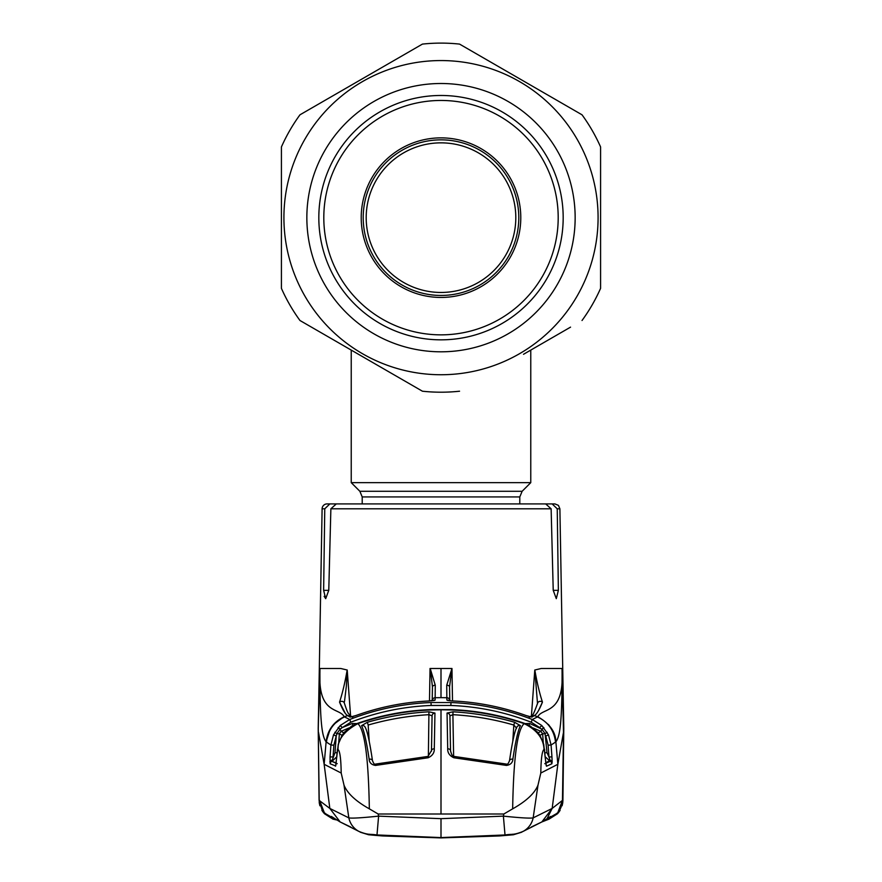 <?xml version="1.0" encoding="UTF-8"?>
<svg xmlns="http://www.w3.org/2000/svg" width="882" height="882" viewBox="0 0 882 882"><rect width="100%" height="100%" fill="white"/><g stroke="black" fill="none" stroke-linecap="round" stroke-linejoin="round"><path stroke-width="1.32" d="M362.204 503.909L362.204 496.93L359.867 491.285L351.234 482.652L530.766 482.652L530.766 350.099M366.195 217.656A74.805 74.805 0 0 0 441 292.46A74.805 74.805 0 0 0 515.805 217.656A74.805 74.805 0 0 0 441 142.851A74.805 74.805 0 0 0 366.195 217.656M363.208 217.656A77.792 77.792 0 0 0 441 295.448A77.792 77.792 0 0 0 518.792 217.656A77.792 77.792 0 0 0 441 139.852A77.792 77.792 0 0 0 363.208 217.656M563.785 728.345L562.914 800.371L563.785 728.345L559.894 508.804L557.237 508.804L558.372 590.345L556.299 598.658L553.223 590.345L551.129 508.804L330.871 508.804L336.307 503.909L357.684 503.909L327.09 503.909A4.983 4.983 0 0 0 322.106 508.804L319.317 668.479L319.957 668.479L319.912 672.856C318.115 714.795 339.57 707.353 344.189 716.757L349.702 719.503C375.93 709.293 403.041 703.649 431.022 702.546L450.978 702.546C479.091 703.671 506.202 709.326 532.298 719.503L541.757 725.478L539.729 727.606L531.207 722.226C505.364 712.138 478.584 706.559 450.856 705.468L431.144 705.468C403.416 706.559 376.636 712.138 350.793 722.226L342.271 727.606L352.26 723.483L352.987 725.346M333.881 745.191L330.915 745.014L333.517 734.849L336.218 736.029L333.881 745.191L333.021 757.021L330.055 756.855L330.915 745.014L326.12 741.85L324.146 764.286L329.835 808.419L319.097 800.36L318.27 728.323L319.957 668.479L340.706 668.479L347.21 670.022L350.584 715.919M435.267 685.215A2.988 1.709 -179 0 0 432.445 686.869L430.339 668.92L435.267 685.215L435.157 697.717L441 697.64L441 668.479L430.041 668.479L429.49 700.969M451.209 700.881L446.865 700.054L446.733 685.215L451.959 668.479L452.51 700.969M531.339 716.967L534.79 670.022L541.294 668.479L562.043 668.479L562.088 672.856C563.885 714.795 542.43 707.353 537.811 716.757L532.298 719.503L531.207 722.226M562.683 668.479L562.043 668.479L563.488 732.325L557.854 764.286L552.165 808.419L541.835 821.958L523.059 831.428C513.137 835.386 512.64 833.777 505.011 834.967L441 837.58L376.989 834.956L378.61 816.137L441 818.672L503.39 816.137L505.011 834.967L441 837.58L441 818.672M330.871 508.804L328.777 590.345L325.701 598.658L323.628 590.345L324.763 508.804L322.106 508.804M349.713 503.909L329.857 503.909L324.763 508.804M336.307 503.909L545.693 503.909L551.129 508.804M324.135 596.32L325.701 598.658M557.237 508.804L552.143 503.909L554.91 503.909L558.427 505.364L559.894 508.804M552.143 503.909L532.287 503.909M345.16 713.075L339.548 702.105A2.988 2.668 -15.5 0 1 344.388 703.197A2.988 2.668 -15.5 0 1 344.388 703.208C348.269 715.192 348.136 712.667 350.518 715.875L347.74 715.6C345.413 714.453 342.679 709.955 339.548 702.105C342.403 693.45 344.95 682.756 347.177 670.011L346.35 686.229L344.443 701.829M432.235 700.727L432.235 700.628A2.988 2.966 -179.5 0 1 435.157 697.717L435.135 700.054L429.06 700.992C403.956 702.193 379.613 707.022 356.041 715.5L350.11 717.132A2.988 2.966 -56.9 0 1 351.576 716.934M350.11 717.132L347.74 715.6L344.189 716.757C333.561 721.818 327.542 730.175 326.12 741.85C322.084 736.503 320.001 723.582 319.901 672.889L319.912 672.856M318.512 732.325L324.146 764.286L341.191 773.04C340.981 758.674 339.912 750.825 337.971 749.491C337.586 739.744 344.212 731.123 357.849 723.637C364.685 729.679 368.511 758.079 369.338 808.838C355.7 801.176 347.254 793.26 344.002 785.112L341.191 773.04L344.002 785.101L348.842 817.879C351.852 818.463 361.774 817.879 378.61 816.137L378.169 814.009L369.338 808.838M319.538 800.382L324.51 813.171L335.976 819.643M329.835 808.419L340.165 821.958L358.941 831.428C368.863 835.386 369.36 833.777 376.989 834.967L441 837.58M329.846 808.441L348.842 817.879L344.002 785.112M503.831 814.009L512.663 808.838C526.3 801.176 534.746 793.26 537.998 785.112L540.809 773.04C541.019 758.674 542.088 750.825 544.029 749.491L543.709 744.265L539.927 735.368L537.733 732.391L530.369 726.14L524.614 723.416C500.711 715.137 476.17 710.528 450.978 709.591L431.022 709.591C405.742 710.539 381.2 715.148 357.386 723.416L357.849 723.637C381.763 715.423 406.161 710.859 431.022 709.955L441 709.756L441 814.009L503.831 814.009L503.39 816.137C520.226 817.879 530.148 818.463 533.158 817.879L537.998 785.112L540.809 773.04L557.854 764.286L555.88 741.85C555.693 731.961 549.673 723.604 537.811 716.757L534.26 715.6L531.89 717.132L525.959 715.5C502.299 707.011 477.956 702.171 452.94 700.992L450.978 700.859M441 814.009L378.169 814.009M547.237 818.309L552.154 808.441L533.158 817.879A19.944 19.834 62 0 1 523.059 831.428M563.488 732.325L562.462 800.382L552.165 808.419M562.462 800.382L557.678 812.961L546.035 819.643M375.512 765.422C371.498 764.804 369.371 762.721 369.128 759.17C366.647 742.17 364.134 731.002 361.576 725.643L367.353 722.281C387.485 716.471 408.013 712.987 428.939 711.818L434.947 713.053L434.297 748.774C434.451 752.798 432.401 755.797 428.156 757.759L375.512 765.422L375.28 764.121C374.585 764.782 373.637 763.614 372.469 760.615L372.469 760.615A2.988 1.896 -7.9 0 1 372.48 760.846M361.576 725.643A2.988 2.889 -25.4 0 1 365.126 727.132L365.126 727.132C367.276 730.792 369.723 741.96 372.469 760.615A2.988 1.896 -7.9 0 0 369.128 759.17M434.297 748.774A2.988 1.874 1 0 0 431.496 750.582L432.07 715.886L429.104 714.685C408.421 715.831 388.113 719.282 368.169 725.037L367.353 722.281M434.947 713.053A2.988 2.889 0.9 0 0 432.07 715.886L431.463 751.166M428.376 756.315L428.939 711.818M428.156 757.759L428.013 756.414L375.28 764.121M453.061 711.818C473.954 712.987 494.482 716.471 514.647 722.281L520.424 725.643C517.877 730.957 515.364 742.126 512.872 759.17C512.629 762.732 510.502 764.815 506.488 765.422L453.844 757.759C449.6 755.786 447.549 752.787 447.703 748.774L447.053 713.053L453.061 711.818L452.896 714.685L449.93 715.886L450.504 750.582A2.988 1.874 -1 0 0 447.703 748.774M544.029 749.491C543.555 738.499 536.94 729.877 524.151 723.637C500.447 715.478 476.048 710.914 450.978 709.955L441 709.756M431.022 709.955L450.978 709.58C476.214 710.517 500.767 715.126 524.625 723.405L524.151 723.637C517.315 729.679 513.489 758.079 512.663 808.838M514.647 722.281L513.831 725.037C493.887 719.282 473.579 715.831 452.896 714.685L453.624 756.315M516.609 728.223L513.831 725.037L512.795 741.189M509.52 760.846A2.988 1.896 7.9 0 1 509.531 760.615C512.277 741.96 514.724 730.792 516.874 727.132L516.874 727.132A2.988 2.889 25.4 0 1 520.424 725.643M450.537 751.166L449.93 715.886A2.988 2.889 -0.9 0 0 447.053 713.053M453.844 757.759L453.987 756.414L506.72 764.121C507.415 764.76 508.352 763.591 509.531 760.615L509.531 760.615A2.988 1.896 7.9 0 1 512.872 759.17M506.72 764.121L506.488 765.422M524.625 723.405L530.369 726.14M337.971 749.491L338.28 744.254L342.018 735.423A2.988 0.639 31.2 0 1 342.073 735.368L338.28 744.254L335.667 765.962L330.133 763.768L330.055 756.855M344.388 732.258A2.988 0.706 41.5 0 0 344.311 732.314A2.988 0.706 41.5 0 0 344.267 732.391L342.073 735.368L339.361 733.824L338.71 742.732M342.018 735.423L344.311 732.314L351.631 726.14L344.267 732.391M351.631 726.129L357.386 723.416L351.631 726.14M530.369 726.129L537.689 732.314A2.988 0.706 138.5 0 1 537.733 732.391M540.005 735.5A2.988 0.639 148.8 0 0 539.982 735.423L539.982 735.423A2.988 0.639 148.8 0 0 539.927 735.368L542.639 733.824L545.098 733.692L541.901 729.16L529.74 723.483L525.154 723.593M537.689 732.314L539.982 735.423L543.72 744.254L545.142 757.153L544.536 749.182M335.888 765.014L335.866 765.069A2.988 2.844 23.2 0 0 335.667 765.962M336.251 762.974L331.808 761.309L337.211 763.702M336.88 756.668L332.36 761.045L331.952 760.218A2.988 1.962 178.9 0 0 329.857 761.861M337.178 752.798L335.006 752.655L331.808 761.309A2.988 2.977 114.3 0 0 330.133 763.768M335.932 764.793A2.988 2.977 114.5 0 0 335.458 766.193M348.996 727.937L341.091 731.332L343.043 732.413M333.517 734.849L340.243 725.478L342.271 727.606L340.099 729.16L341.091 731.332L339.361 733.824L336.902 733.692L336.218 736.029L335.006 752.655M352.26 723.483L356.846 723.593M340.243 725.478L349.702 719.503L350.793 722.226M338.071 727.76L340.099 729.16L336.902 733.692L334.851 732.292M435.135 700.054A2.988 2.966 -179.5 0 0 433.602 700.517M432.235 700.628L432.445 686.869L432.202 700.727M537.524 703.814L534.823 670.011C537.05 682.756 539.597 693.45 542.452 702.105C539.321 709.955 536.587 714.453 534.26 715.6L531.482 715.875C532.177 716.923 534.216 712.7 537.612 703.208A2.988 2.668 15.5 0 1 537.612 703.197A2.988 2.668 15.5 0 1 542.452 702.105L538.505 710.627M541.757 725.478L548.483 734.849L551.085 745.014L555.88 741.85C559.916 736.503 561.999 723.582 562.099 672.889L562.088 672.856M530.424 716.934A2.988 2.966 56.9 0 1 531.89 717.132M452.94 700.969C478 702.16 502.343 707 525.959 715.489L525.959 715.5M449.798 700.727L449.555 686.869L449.765 700.727M451.816 668.953L449.555 686.869A2.988 1.709 179 0 0 446.733 685.215M448.398 700.517A2.988 2.966 179.5 0 0 446.865 700.054M543.929 727.76L541.901 729.16L540.909 731.332L533.004 727.937M547.149 732.292L545.098 733.692L546.994 752.655L548.979 757.021L548.119 745.191L545.782 736.029L548.483 734.849M548.119 745.191L551.085 745.014L551.945 756.855L548.979 757.021L550.048 760.218A2.988 1.962 -178.9 0 1 552.143 761.861L551.867 763.768A2.988 2.977 -114.3 0 0 550.192 761.309L550.048 760.218L545.749 762.974M551.945 756.855L552.143 761.861M544.789 763.702L550.192 761.309L545.12 756.668M551.867 763.768L546.542 766.193A2.988 2.977 -114.5 0 0 546.068 764.793M544.822 752.798L546.994 752.655M543.29 742.732L542.639 733.824L540.909 731.332L538.957 732.413M529.013 725.346L529.74 723.483M546.542 766.193L546.333 765.962A2.988 2.844 -23.2 0 0 546.134 765.058L545.164 757.142M546.333 765.962L545.142 757.153M562.44 800.834L560.996 807.471M560.566 808.452L557.17 813.524M534.724 670.893L534.602 672.624M551.746 729.006L548.461 724.497M538.439 717.044L537.811 716.757M512.53 834.218A2.988 1.279 84 0 0 513.324 834.758L441 837.867L376.868 835.497L368.676 834.758L360.551 832.277M521.449 832.277L513.324 834.758L521.394 832.299M369.47 834.218A2.988 1.279 96 0 1 368.676 834.758L382.567 835.949L441 837.9L499.433 835.949L513.291 834.78A2.988 1.389 83.9 0 0 513.357 834.769L521.394 832.31M360.606 832.299L368.709 834.78A2.988 1.389 96.1 0 1 368.643 834.769L382.567 835.949L441 837.9L499.433 835.949L513.357 834.769M368.643 834.769L360.606 832.31M326.142 741.641L330.254 729.006M333.539 724.497L343.55 717.044M340.408 725.555L338.225 727.848M329.041 743.802L326.472 742.115C327.861 730.384 333.892 721.983 344.553 716.901M552.959 743.802L555.528 742.115C554.139 730.384 548.108 721.983 537.447 716.901M543.775 727.848L541.592 725.555M543.577 727.915L541.879 729.138M550.037 761.375L548.571 762.015M537.998 785.101L533.158 817.879M333.286 761.96L331.963 761.375M340.121 729.138L338.423 727.915M361.212 217.656A79.788 79.788 0 0 1 441 137.868A79.788 79.788 0 0 1 520.788 217.656A79.788 79.788 0 0 1 441 297.443A79.788 79.788 0 0 1 361.212 217.656M558.196 217.656A117.196 117.196 0 0 1 441 334.851A117.196 117.196 0 0 1 323.804 217.656A117.196 117.196 0 0 1 441 100.46A117.196 117.196 0 0 1 558.196 217.656M570.555 327.134L523.511 354.288M299.979 320.508L422.434 391.211L299.979 320.508A174.548 174.548 0 0 1 281.413 288.359L281.413 146.952A174.548 174.548 0 0 1 299.979 114.803L422.434 44.1A174.548 174.548 0 0 1 459.566 44.1L582.021 114.803A174.548 174.548 0 0 1 600.587 146.952L600.587 288.359A174.548 174.548 0 0 1 582.021 320.508M283.916 217.656A157.084 157.084 0 0 0 441 374.74A157.084 157.084 0 0 0 598.084 217.656A157.084 157.084 0 0 0 441 60.56A157.084 157.084 0 0 0 283.916 217.656M459.566 391.211A174.548 174.548 0 0 1 422.434 391.211M306.848 217.656A134.152 134.152 0 0 1 441 83.503A134.152 134.152 0 0 1 575.152 217.656A134.152 134.152 0 0 1 441 351.808A134.152 134.152 0 0 1 306.848 217.656M318.821 217.656A122.179 122.179 0 0 1 441 95.477A122.179 122.179 0 0 1 563.179 217.656A122.179 122.179 0 0 1 441 339.835A122.179 122.179 0 0 1 318.821 217.656M600.587 160.568L600.587 146.952M582.021 114.803L575.571 111.077M565.384 105.201L459.566 44.1M422.434 44.1L421.023 44.916M363.924 77.881L358.489 81.023M353.186 84.088L299.979 114.803M362.204 496.93L519.796 496.93L522.133 491.285L530.766 482.652M359.867 491.285L522.133 491.285M441 668.479L451.959 668.479M328.777 590.345L323.628 590.345M558.372 590.345L553.223 590.345M348.842 817.879A19.944 19.834 118 0 0 358.941 831.428M368.169 725.037L369.205 741.189M337.464 749.182L335.866 765.069M431.022 702.546L431.144 705.468M450.978 702.546L450.856 705.468M441 697.64L446.843 697.717A2.988 2.966 179.5 0 1 449.765 700.628M434.484 700.396L430.901 700.848M448.144 700.462L447.516 700.396M519.796 503.909L519.796 496.93M351.234 482.652L351.234 350.099M429.06 700.969C404 702.16 379.657 707 356.041 715.489L351.532 716.945M352.833 717.397L350.485 715.853M331.345 816.434L340.165 821.958M541.835 821.958L550.655 816.434M431.496 750.593L428.013 756.414M453.987 756.414C452.631 756.602 451.474 754.661 450.504 750.593M357.375 723.405C381.233 715.126 405.786 710.517 431.022 709.58M529.167 717.397L531.515 715.853M525.959 715.489L530.468 716.945M448.199 700.473L451.099 700.848M541.857 821.947L549.045 819.124L557.611 813.678M558.251 812.961L560.125 810.315M562.099 805.784L562.683 803.149M562.76 802.631L562.914 800.371L559.375 811.473L549.045 819.124L545.583 819.907M340.143 821.947L339.46 821.594M324.389 813.678L332.955 819.124L336.417 819.907L332.955 819.124L322.625 811.473L319.086 800.371L318.215 728.345L319.24 802.631M323.749 812.961L321.875 810.315M319.901 805.784L319.317 803.149M319.317 668.479L318.215 728.345M318.634 706.427L318.909 691.4M549.243 817.338L548.35 817.812M521.681 832.156L523.258 831.263M358.742 831.263L360.319 832.156M540.732 822.476L531.361 826.996M350.639 826.996L341.268 822.476"/></g></svg>
